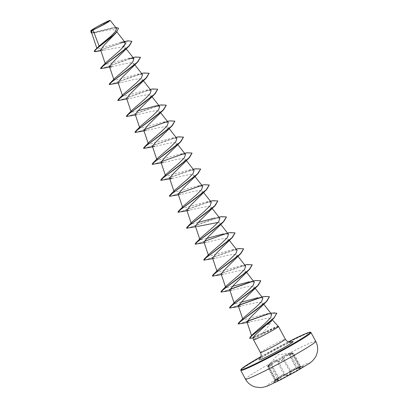 <?xml version="1.0" encoding="UTF-8"?>
<svg xmlns="http://www.w3.org/2000/svg" width="408" height="408" viewBox="0 0 408 408"><rect width="100%" height="100%" fill="white"/><g stroke="black" fill="none" stroke-linecap="round" stroke-linejoin="round"><path stroke-width="0.31" stroke-dasharray="2.04 1.53" d="M300.589 366.935A16.998 0.933 -28.3 0 0 285.07 374.804A16.998 0.933 -28.3 0 0 273.38 381.924A16.998 0.933 -28.3 0 0 273.156 382.265A16.998 0.933 -28.3 0 0 275.655 381.475A16.998 0.933 -28.3 0 0 292.669 372.774A16.998 0.933 -28.3 0 0 303.093 366.144A16.998 0.933 -28.3 0 0 302.685 366.149A16.998 0.933 -28.3 0 0 300.589 366.935M300.65 367.042A16.998 0.933 -28.3 0 0 283.637 375.748A16.998 0.933 -28.3 0 0 273.217 382.373A16.998 0.933 -28.3 0 0 275.716 381.587A16.998 0.933 -28.3 0 0 292.73 372.887A16.998 0.933 -28.3 0 0 303.149 366.257A16.998 0.933 -28.3 0 0 300.65 367.042M299.87 367.215C297.361 367.506 297.213 367.419 299.431 366.96L299.426 366.96C300.574 366.7 300.772 366.731 300.023 367.057L296.172 368.363C292.822 369.306 290.736 370.352 289.92 371.499C288.145 373.136 286.192 374.197 284.055 374.671C282.846 374.626 280.908 375.753 278.251 378.053C275.043 380.7 274.176 381.286 275.645 379.822L276.206 379.297L276.089 380.077C275.303 381.016 275.293 381.337 276.058 381.041L279.342 378.68C281.933 376.334 284.014 375.294 285.59 375.549C288.109 375.294 290.068 374.233 291.45 372.377C291.904 371.02 293.842 369.888 297.259 368.985C301.216 367.73 302.088 367.139 299.87 367.215L300.982 367.139L297.243 368.761C293.704 369.73 291.689 370.908 291.195 372.29C289.91 374.085 288.063 375.085 285.656 375.289L284.881 375.233C283.137 375.528 281.229 376.635 279.154 378.548L275.548 380.853L276.083 379.868C277.353 378.298 277.471 377.966 276.43 378.864L274.834 380.46L267.48 366.802L269.566 364.267L268.189 367.19L271.748 364.793C273.646 362.61 275.528 361.457 277.394 361.33L278.251 361.529C280.73 361.483 282.576 360.483 283.79 358.535C284.095 356.811 286.115 355.633 289.838 355.006L293.627 353.481L292.301 353.333C289.537 353.318 289.384 353.231 291.842 353.068C292.964 352.915 293.179 352.996 292.48 353.313L288.762 354.394C285.126 355.057 282.953 356.143 282.254 357.653L282.03 358.03C280.123 359.693 278.353 360.57 276.716 360.652L276.787 360.397C278.812 360.203 280.556 359.264 282.005 357.576C282.759 356.041 285.019 354.909 288.777 354.18L292.286 353.2C292.949 352.905 292.745 352.813 291.679 352.93L277.746 354.935L268.178 365.639C267.016 367.159 267.791 366.634 270.499 364.069C273.217 361.294 275.313 360.07 276.787 360.397M299.824 366.95C300.528 366.644 300.339 366.603 299.248 366.828C296.968 367.327 297.121 367.414 299.712 367.088L292.301 353.333L289.981 353.155L291.679 352.93C289.155 353.134 289.313 353.226 292.159 353.206C294.224 353.379 293.454 353.904 289.833 354.781C285.988 355.475 283.892 356.699 283.54 358.454C282.423 360.34 280.684 361.279 278.322 361.279C276.445 360.728 274.191 361.86 271.555 364.67L268.739 366.94C268.056 367.19 268.03 366.848 268.658 365.915L269.198 364.446L268.214 365.849L275.619 379.603C274.263 381.021 275.079 380.465 278.083 377.935C280.862 375.569 282.877 374.396 284.121 374.411C285.687 374.187 287.451 373.3 289.415 371.744L289.665 371.413C290.537 370.25 292.704 369.158 296.172 368.149L300.247 366.7L292.888 353.042L292.48 353.313M90.729 30.947L97.782 26.53L110.247 20.461M278.47 326.456A14.137 0.775 -28.3 0 0 278.338 326.436L275.058 327.226L262.273 333.326C266.715 328.583 269.77 324.625 271.437 321.463L271.208 318.76L272.202 319.816M278.297 326.38A13.607 0.745 -28.3 0 0 278.302 326.318A13.607 0.745 -28.3 0 0 277.975 326.324A13.607 0.745 -28.3 0 0 276.298 326.951A13.607 0.745 -28.3 0 0 268.051 331.005L267.49 330.771M247.166 322.534L267.974 317.995L271.233 318.786M278.338 326.436L258.927 336.253A14.137 0.775 -28.3 0 0 253.577 339.859M91.509 32.385L94.472 32.854L106.835 30.279L112.608 29.555L115.714 30.411L113.368 35.853M100.618 49.852L103.52 50.301L122.864 46.798L125.21 47.527L122.93 52.494M111.904 66.779L124.511 63.776L130.596 62.776L133.804 63.49L131.524 68.457M118.014 82.411L120.498 82.737L133.11 79.733L139.194 78.739L142.397 79.453L140.117 84.415M126.608 98.374L129.091 98.7L141.709 95.696L147.793 94.697L150.996 95.416L148.716 100.378M135.201 114.337L137.69 114.663L150.307 111.659L156.391 110.66L159.589 111.379L157.309 116.341M144.029 130.983L158.906 127.622L164.985 126.623L168.183 127.337L165.903 132.304M152.623 146.946L167.504 143.58L173.579 142.586L176.781 143.3L174.496 148.267M160.987 162.221L163.475 162.552L176.103 159.543L182.172 158.549L185.375 159.263L183.095 164.23M172.069 178.515L184.696 175.506L190.766 174.512L193.968 175.226L191.689 180.193M178.179 194.147L180.662 194.478L193.29 191.469L199.359 190.475L202.567 191.189L200.282 196.156M187.002 210.793L201.884 207.432L207.953 206.438L211.16 207.152L208.876 212.119M195.371 226.073L197.855 226.404L195.595 226.756M218.076 222.421L219.754 223.115L217.474 228.082M203.964 242.036L206.448 242.367L219.065 239.358L225.139 238.364L228.347 239.078L226.068 244.04M212.558 257.999L215.041 258.325L227.659 255.321L233.733 254.327L236.946 255.041L234.661 260.003M221.151 273.962L223.635 274.288L236.252 271.284L242.326 270.285L245.54 271.004L243.26 275.966M229.75 289.925L232.234 290.251L244.846 287.247L250.925 286.248L254.133 286.962L251.853 291.929M238.573 306.571L253.439 303.21L259.524 302.211L262.726 302.925L260.447 307.892M262.273 333.326L254.918 336.192L251.736 336.151L252.858 334.223M271.667 314.349L266.103 313.941L245.259 319.418L242.842 319.291L243.841 317.592M262.849 298.1L257.637 297.758L261.951 296.953M240.863 302.364L236.161 303.547L234.243 303.328L235.248 301.629M254.255 282.137L249.043 281.795L253.358 280.99M232.269 286.401L227.567 287.584L225.649 287.365L226.654 285.666M245.662 266.174L240.45 265.832L219.509 271.524L217.056 271.402L218.056 269.703M237.063 250.211L231.856 249.869L210.916 255.561L208.463 255.444L209.462 253.74M228.47 234.248L223.258 233.906L227.572 233.101M206.484 238.512L201.781 239.695L199.864 239.481L200.869 237.777M219.876 218.285L214.664 217.949L218.979 217.138M197.89 222.554L193.188 223.732L191.27 223.518L192.27 221.819M211.283 202.322L206.071 201.986L185.13 207.672L182.677 207.555L183.677 205.856M202.684 186.364L197.477 186.023L176.531 191.709L174.078 191.592L175.083 189.893M194.091 170.401L188.879 170.059L167.943 175.746L165.485 175.629L166.484 173.93M185.497 154.438L180.285 154.096L159.35 159.783L156.891 159.666L157.891 157.967M176.899 138.475L171.691 138.134L150.751 143.82L148.298 143.703L149.297 142.004M168.305 122.512L163.093 122.171L142.152 127.862L139.699 127.74L140.704 126.041M159.712 106.549L154.499 106.207M137.726 110.813L133.018 111.996L131.106 111.777L132.105 110.078M151.113 90.586L145.906 90.245L124.965 95.936L122.512 95.819L123.512 94.115M142.519 74.623L137.312 74.282L116.377 79.973L113.919 79.856L114.918 78.152M133.028 57.513L128.714 58.324L107.773 64.01L105.32 63.893L106.325 62.189M124.46 41.585L120.574 42.34L99.44 48.557L96.956 48.618L97.757 47.297M116.484 28.412L111.277 28.086L93.335 32.569L91.163 32.278L91.984 30.625M125.429 43.993L128.194 40.963L95.518 51.638M118.529 28.264L114.755 27.662L91.754 33.104M131.896 41.381L128.122 40.831M127.123 41.029L97.66 50.913L94.177 51.428M115.724 27.443L112.792 27.815L93.478 32.839L91.045 32.701M253.047 337.615L254.464 337.783L258.927 336.253M101.694 68.651L122.808 61.032L134.742 57.324L140.49 57.344M110.288 84.614L131.401 76.995L143.335 73.287L149.088 73.307M118.886 100.577L139.995 92.958L151.929 89.25L157.682 89.265M127.48 116.54L148.589 108.921L160.528 105.213L166.275 105.228M136.073 132.498L143.81 129.882M166.408 121.87L172.166 120.656L174.874 121.191M144.672 148.461L165.781 140.842L177.715 137.134L183.467 137.154M153.265 164.424L161.002 161.803M183.6 153.796L189.353 152.582L192.061 153.117M161.859 180.387L182.968 172.768L194.907 169.06L200.654 169.08M170.452 196.35L178.189 193.729M200.787 185.722L206.545 184.503L209.253 185.043M179.051 212.313L200.16 204.694L212.094 200.986L217.846 201.006M187.644 228.276L208.753 220.657L220.692 216.949L226.44 216.969M196.238 244.239L217.347 236.62L229.286 232.912L235.034 232.927M204.831 260.202L225.945 252.583L237.879 248.875L243.632 248.89M213.43 276.165L234.539 268.546L246.473 264.838L252.226 264.853M222.023 292.128L229.76 289.507M252.358 281.495L258.111 280.281L260.819 280.816M230.617 308.086L238.354 305.47M260.952 297.457L266.71 296.244L269.418 296.779M239.216 324.049L246.947 321.428M269.26 313.635L274.395 312.661L276.808 313.237M251.211 338.395L268.051 331.005L252.506 337.931L249.533 338.201M100.577 68.539L104.723 67.59L135.349 57.043M109.171 84.502L113.317 83.553L143.942 73.007M117.713 100.409L121.543 99.639L152.536 88.969M126.307 116.372L130.142 115.602L161.129 104.933M134.956 132.391L139.102 131.437L169.728 120.896M143.55 148.354L147.696 147.4L178.321 136.859M152.143 164.317L156.29 163.363L186.915 152.816M160.686 180.219L164.521 179.449L195.514 168.779M169.284 196.182L173.114 195.412L204.107 184.742M177.878 212.145L181.708 211.375L212.701 200.705M186.471 228.108L190.306 227.338L221.294 216.668M195.07 244.071L197.64 243.709L204.041 241.434M226.052 233.6L229.893 232.631M203.663 260.034L207.494 259.264L238.486 248.594M212.257 275.997L216.092 275.227L247.08 264.557M220.85 291.96L223.426 291.598L229.826 289.318M251.833 281.489L255.673 280.52M229.449 307.918L232.019 307.561L238.42 305.281M260.431 297.452L264.272 296.483M238.094 323.942L240.817 323.457L247.013 321.244M268.642 313.65L271.81 312.885M278.373 326.502A13.607 0.745 -28.3 0 0 278.373 326.451A13.607 0.745 -28.3 0 0 268.122 331.138L268.122 331.882M289.92 371.499L282.005 357.576M296.172 368.363L288.777 354.18M302.685 366.149L297.621 367.256L301.012 367.175L293.627 353.481L292.159 353.206M289.833 354.781L297.259 368.985M283.54 358.454L291.45 372.377M278.322 361.279L285.59 375.549M271.555 364.67L279.342 378.68M268.658 365.915L268.189 367.19L275.558 380.888L276.089 380.077M268.943 364.961C269.882 363.88 269.79 364.262 268.673 366.114L276.104 380.062L277.134 378.359L276.43 378.864M284.055 374.671L276.716 360.652C275.288 360.295 273.273 361.473 270.672 364.176L270.499 364.069M278.251 378.053L270.672 364.176C267.76 366.858 266.939 367.414 268.214 365.849M275.619 379.603L274.834 380.46M291.842 353.068L299.248 366.828M270.54 384.565A24.036 1.316 -28.3 0 0 299.895 369.235A24.036 1.316 -28.3 0 0 305.791 364.002A24.036 1.316 -28.3 0 0 276.435 379.328A24.036 1.316 -28.3 0 0 270.54 384.565M315.741 341.338A39.897 2.188 -28.3 0 0 309.871 343.184A39.897 2.188 -28.3 0 0 269.948 363.61A39.897 2.188 -28.3 0 0 245.483 379.17M240.766 370.413A39.897 2.188 151.7 0 1 265.231 354.853A39.897 2.188 151.7 0 1 305.153 334.427A39.897 2.188 151.7 0 1 311.024 332.581M260.426 352.583A14.137 0.775 151.7 0 1 269.091 347.07A14.137 0.775 151.7 0 1 283.239 339.833A14.137 0.775 151.7 0 1 285.32 339.175M261.003 359.484A19.921 1.091 151.7 0 1 265.889 355.144A19.921 1.091 151.7 0 1 290.215 342.44A19.921 1.091 151.7 0 1 290.991 342.118M260.952 356.607A39.29 2.152 151.7 0 1 288.39 341.838L260.952 356.607M276.206 379.297L273.38 381.924M92.371 30.223A80.952 80.952 0 0 0 108.712 21.425M291.348 342.047L289.762 342.669C282.979 345.377 260.365 357.995 259.498 359.193M96.834 48.251L96.956 48.618M115.714 30.411L116.912 31.946M105.162 63.413L105.32 63.893M125.21 47.527L126.286 48.904M113.756 79.376L113.914 79.856M133.804 63.49L134.885 64.867M122.349 95.339L122.512 95.819M142.402 79.453L143.478 80.83M130.948 111.302L131.106 111.777M150.996 95.416L152.072 96.793M139.541 127.265L139.699 127.74M159.589 111.379L160.665 112.751M148.135 143.228L148.298 143.703M168.183 127.337L169.264 128.714M156.733 159.191L156.891 159.666M176.781 143.3L177.857 144.677M165.327 175.154L165.485 175.629M185.375 159.263L186.451 160.64M173.92 191.117L174.078 191.592M193.968 175.226L195.049 176.603M182.514 207.075L182.677 207.555M202.567 191.189L203.643 192.566M191.112 223.038L191.27 223.518M211.16 207.152L212.236 208.529M199.706 239.001L199.864 239.481M219.754 223.115L220.83 224.492M208.299 254.964L208.463 255.444M228.347 239.078L229.429 240.455M216.893 270.927L217.056 271.402M236.946 255.041L238.022 256.418M225.491 286.89L225.649 287.365M245.54 271.004L246.616 272.376M234.085 302.853L234.243 303.328M254.133 286.962L255.209 288.339M242.678 318.816L242.842 319.291M262.726 302.925L263.808 304.302M251.552 335.606L251.736 336.151M91.163 32.278L91.061 31.962M94.472 32.854L93.146 33.033M103.52 50.301L100.888 50.689M112.792 27.815L111.277 28.086M254.464 337.778L253.144 338.023M120.498 82.737L118.243 83.094M129.091 98.7L126.837 99.057M137.69 114.663L135.43 115.02M180.662 194.478L178.408 194.835M206.448 242.367L204.194 242.719M215.041 258.325L212.787 258.682M223.635 274.288L221.381 274.645M232.234 290.251L229.979 290.608M266.103 313.941L270.693 313.104M240.45 265.832L244.764 265.027M231.851 249.869L236.166 249.064M206.071 201.986L210.38 201.175M197.477 186.023L201.787 185.217M188.879 170.059L193.193 169.254M180.285 154.096L184.6 153.291M171.691 138.134L176.001 137.328M163.093 122.171L167.407 121.365M145.906 90.245L150.221 89.439M137.312 74.282L141.622 73.476M277.287 326.487L277.975 326.324M292.888 353.042L289.986 353.093M267.48 366.802L268.173 365.645M290.073 353.236L297.621 367.256M269.586 364.339L277.134 378.364M298.681 367.124L300.247 366.7M275.941 379.542L275.645 379.822"/><path stroke-width="0.61" d="M107.957 21.216A10.271 0.561 151.7 0 1 108.712 21.425A10.271 0.561 151.7 0 1 101.209 25.826A10.271 0.561 151.7 0 1 92.891 30.008A10.271 0.561 151.7 0 1 92.371 30.223A10.271 0.561 151.7 0 1 95.849 27.515A10.271 0.561 151.7 0 1 107.957 21.216M108.457 20.93A10.95 0.602 151.7 0 1 110.038 20.4A10.95 0.602 151.7 0 1 103.607 24.551A10.95 0.602 151.7 0 1 92.397 30.294A10.95 0.602 151.7 0 1 90.785 30.768A10.95 0.602 151.7 0 1 97.752 26.393A10.95 0.602 151.7 0 1 108.457 20.93M110.038 20.4L108.696 21.736L104.101 24.47L92.341 30.437L91.509 32.385L96.956 48.618M271.131 320.433L254.643 335.56L253.047 337.615L253.577 339.859A14.137 0.775 -28.3 0 0 253.582 339.874A14.137 0.775 -28.3 0 0 255.663 339.216A14.137 0.775 -28.3 0 0 269.805 331.979A14.137 0.775 -28.3 0 0 278.475 326.466A14.137 0.775 -28.3 0 0 278.47 326.456L272.202 319.816M100.888 50.689L95.518 51.638L94.177 51.428L94.972 50.138L99.098 46.043L93.095 30.192M94.248 51.561L96.334 49.098L116.265 32.66L104.836 44.355L100.618 49.852L105.32 63.893M129.316 45.839L113.985 61.006L109.421 66.448L111.904 66.779L100.592 68.615L103.346 65.841L129.316 45.839L131.896 41.381M140.49 57.344L137.909 61.802L122.579 76.964L118.014 82.411L122.512 95.819M149.088 73.307L146.503 77.765L131.177 92.927L126.608 98.374L131.106 111.777M157.682 89.265L155.101 93.728L139.776 108.885L135.201 114.337L139.699 127.74M166.275 105.228L163.695 109.691L148.374 124.848L143.8 130.3L146.283 130.626M174.874 121.191L172.288 125.654L156.973 140.806L152.393 146.263L154.877 146.589M183.467 137.154L180.882 141.617L165.566 156.769L160.987 162.221L165.485 175.629M189.48 157.575L174.165 172.732L169.585 178.184L172.069 178.515L160.757 180.351L163.511 177.577L189.48 157.575L192.061 153.117M200.654 169.08L198.074 173.538L182.759 188.695L178.179 194.147L182.677 207.555M209.253 185.043L206.667 189.501L191.352 204.658L186.772 210.11L189.256 210.441M217.846 201.006L215.266 205.464L199.946 220.621L195.371 226.073M197.855 226.404L218.076 222.421M226.44 216.969L223.859 221.427L208.534 236.589L203.964 242.036L208.463 255.444M235.034 232.927L232.453 237.39L217.127 252.552L212.558 257.999L217.056 271.402M243.632 248.89L241.046 253.353L225.721 268.515L221.151 273.962L225.649 287.365M252.226 264.853L249.645 269.316L234.314 284.478L229.75 289.925L234.243 303.328M260.819 280.816L258.238 285.279L242.908 300.441L238.343 305.888L240.827 306.214M269.418 296.779L266.832 301.237L251.506 316.404L246.937 321.851L249.421 322.177M270.693 313.104L276.772 313.171L274.263 317.526L266.006 324.625L250.242 336.972L252.858 334.223L265.175 323.36L270.606 317.781L271.667 314.349L263.808 304.302M261.951 296.953L264.272 296.483L269.382 296.713L266.409 301.456L256.754 309.397L238.619 322.942L243.841 317.592L256.153 306.979L261.696 301.466L262.849 298.1L255.209 288.339M257.637 297.758L240.863 302.364M253.358 280.99L255.673 280.52L260.788 280.75L257.81 285.493L248.161 293.434L230.025 306.984L235.248 301.629L247.559 291.016L253.098 285.508L254.255 282.137L246.616 272.376M249.043 281.795L232.269 286.401M244.764 265.027L247.08 264.557L252.195 264.787L249.217 269.53L239.567 277.476L221.427 291.021L226.654 285.666L238.971 275.043L244.504 269.54L245.662 266.174L238.022 256.418M236.166 249.064L238.486 248.594L243.596 248.824L240.623 253.567L230.969 261.513L212.833 275.058L218.056 269.703L230.372 259.085L235.906 253.582L237.063 250.211L229.429 240.455M227.572 233.101L229.893 232.631L235.003 232.861L232.03 237.604L222.375 245.55L204.24 259.095L209.462 253.74L221.779 243.122L227.317 237.614L228.47 234.248L220.83 224.492M223.258 233.906L206.484 238.512M218.979 217.138L221.294 216.668L226.409 216.898L223.431 221.641L213.782 229.587L195.646 243.132L200.869 237.777L213.18 227.164L218.719 221.651L219.876 218.285L212.236 208.529M214.664 217.949L197.89 222.554M210.38 201.175L212.701 200.705L217.816 200.935L214.838 205.678L205.183 213.624L187.048 227.169L192.27 221.819L204.587 211.201L210.125 205.693L211.283 202.322L203.643 192.566M201.787 185.217L204.107 184.742L209.217 184.972L206.244 189.715L196.59 197.661L178.454 211.206L183.677 205.856L195.983 195.243L201.526 189.73L202.684 186.364L195.049 176.603M193.193 169.254L195.514 168.779L200.624 169.014L197.645 173.757L187.996 181.698L169.861 195.243L175.083 189.888L187.399 179.27L192.933 173.772L194.091 170.401L186.451 160.64M184.6 153.291L186.915 152.816L192.03 153.051L189.052 157.794L179.398 165.735L161.262 179.28L166.484 173.93L178.801 163.312L184.334 157.809L185.497 154.438L177.857 144.677M176.001 137.328L178.321 136.859L183.432 137.088L180.458 141.831L170.804 149.777L152.669 163.317L157.891 157.967L170.202 147.354L175.746 141.841L176.899 138.475L169.264 128.714M167.407 121.365L169.728 120.896L174.838 121.125L171.865 125.868L162.211 133.814L144.075 147.359L149.297 142.004L161.609 131.391L167.147 125.878L168.305 122.512L160.665 112.751M137.726 110.813L154.499 106.207L161.129 104.933L166.245 105.162L163.266 109.905L153.617 117.851L135.481 131.396L140.704 126.041L153.01 115.433L158.554 109.92L159.712 106.549L152.072 96.793M150.221 89.439L152.536 88.969L157.651 89.199L154.673 93.942L145.019 101.888L126.883 115.433L132.105 110.078L144.417 99.47L149.96 93.952L151.113 90.586L143.478 80.83M141.622 73.476L143.942 73.007L149.053 73.236L146.079 77.979L136.425 85.925L118.289 99.47L123.512 94.115L135.823 83.502L141.362 77.994L142.519 74.623L134.885 64.867M133.028 57.513L135.349 57.043L140.459 57.273L137.481 62.016L127.832 69.962L109.696 83.507L114.918 78.152L127.235 67.534L132.768 62.031L133.926 58.66L128.714 58.324M124.46 41.585L128.122 40.831L131.866 41.31L128.887 46.058L119.233 53.999L101.097 67.544L106.325 62.189L118.636 51.576L124.175 46.068L125.332 42.697L122.624 42.06L120.574 42.34M99.098 46.043L110.899 36.154L115.586 31.37L116.484 28.412L110.272 20.482M91.045 32.701L91.984 30.625L90.785 30.768M122.864 46.798L125.429 43.993M116.265 32.66L118.529 28.264M91.754 33.104L91.076 32.773L92.341 30.437M94.972 50.138L109.716 38.347L116.647 32.033L118.498 28.198L115.724 27.443M91.897 30.722L92.315 30.457M128.122 40.831L122.624 42.06M137.909 61.802L111.94 81.804L109.191 84.578L118.243 83.094M146.503 77.765L120.533 97.762L117.784 100.541L126.837 99.057M155.101 93.728L129.132 113.725L126.378 116.504L135.43 115.02M163.695 109.691L137.726 129.688L134.977 132.467L144.029 130.983M143.81 129.882L166.408 121.87M172.288 125.654L146.319 145.651L143.57 148.43L152.623 146.946M180.882 141.617L154.918 161.614L152.164 164.388L163.475 162.552M161.002 161.803L183.6 153.796M198.074 173.538L172.105 193.54L169.356 196.314L178.408 194.835M178.189 193.729L200.787 185.722M206.667 189.501L180.698 209.503L177.949 212.277L187.002 210.793M215.266 205.464L189.297 225.466L186.543 228.24L195.595 226.756M223.859 221.427L197.89 241.429L195.141 244.203L204.194 242.719M232.453 237.39L206.484 257.392L203.735 260.166L212.787 258.682M241.046 253.353L215.077 273.35L212.328 276.129L221.381 274.645M249.645 269.316L223.676 289.313L220.922 292.092L229.979 290.608M229.76 289.507L252.358 281.495M258.238 285.279L232.269 305.276L229.52 308.055L238.573 306.571M238.354 305.47L260.952 297.457M266.832 301.237L240.863 321.239L238.114 324.013L247.166 322.534M246.947 321.428L269.26 313.635M276.808 313.237L274.105 317.893L251.721 335.815L249.604 338.334L253.144 338.023M101.097 67.544L100.577 68.539M109.696 83.507L109.171 84.502M118.289 99.47L117.784 100.541M126.883 115.433L126.378 116.504M135.481 131.396L134.956 132.391M144.075 147.359L143.55 148.354M152.669 163.317L152.143 164.317M161.262 179.28L160.757 180.351M169.861 195.243L169.356 196.314M178.454 211.206L177.949 212.277M187.048 227.169L186.543 228.24M195.646 243.132L195.141 244.203M204.041 241.434L226.052 233.6M204.24 259.095L203.735 260.166M212.833 275.058L212.328 276.129M221.427 291.021L220.922 292.092M229.826 289.318L251.833 281.489M230.025 306.984L229.52 308.055M238.42 305.281L260.431 297.452M238.619 322.942L238.094 323.942M247.013 321.244L268.642 313.65M250.242 336.972L249.604 338.334M251.354 377.318A39.897 2.188 -28.3 0 0 291.276 356.898A39.897 2.188 -28.3 0 0 315.741 341.338C317.582 344.862 318.097 348.565 317.271 352.446L316.481 354.986C316.001 356.811 313.007 361.156 308.836 363.732L296.075 371.453L280.021 380.057L269.362 385.152C266.766 386.463 263.818 387.274 260.523 387.6L255.291 387.014C250.966 385.733 247.697 383.117 245.483 379.17A39.897 2.188 -28.3 0 0 251.354 377.318M315.741 341.338L311.024 332.581A39.897 2.188 151.7 0 1 286.564 348.141A39.897 2.188 151.7 0 1 246.636 368.562A39.897 2.188 151.7 0 1 240.766 370.413L245.483 379.17M311.024 332.581L310.406 332.178C309.545 332.413 311.518 331.286 304.47 334.132L288.39 341.833A39.29 2.152 151.7 0 1 304.424 334.152A39.29 2.152 151.7 0 1 294.785 342.715A39.29 2.152 151.7 0 1 246.794 367.771A39.29 2.152 151.7 0 1 260.952 356.607L242.903 367.695L241.138 369.169L240.766 370.413M278.475 326.466L285.32 339.175A14.137 0.775 151.7 0 1 276.65 344.689A14.137 0.775 151.7 0 1 262.507 351.925A14.137 0.775 151.7 0 1 260.426 352.583C262.517 356.087 259.095 360.004 259.498 359.193M290.991 342.118A19.921 1.091 151.7 0 1 284.702 347.147A19.921 1.091 151.7 0 1 261.003 359.484M116.912 31.946L125.332 42.697M126.286 48.904L133.926 58.66M109.421 66.448L113.914 79.856M143.8 130.3L148.298 143.703M152.393 146.263L156.891 159.666M169.58 178.184L174.078 191.592M186.772 210.11L191.27 223.518M195.366 226.073L199.864 239.481M238.343 305.888L242.842 319.291M246.937 321.846L251.552 335.606M91.163 32.278L90.729 30.977M253.582 339.874L260.426 352.583M285.32 339.175C286.493 341.108 288.135 342.103 290.236 342.169L291.348 342.047M274.105 317.893L267.668 324.697"/></g></svg>
